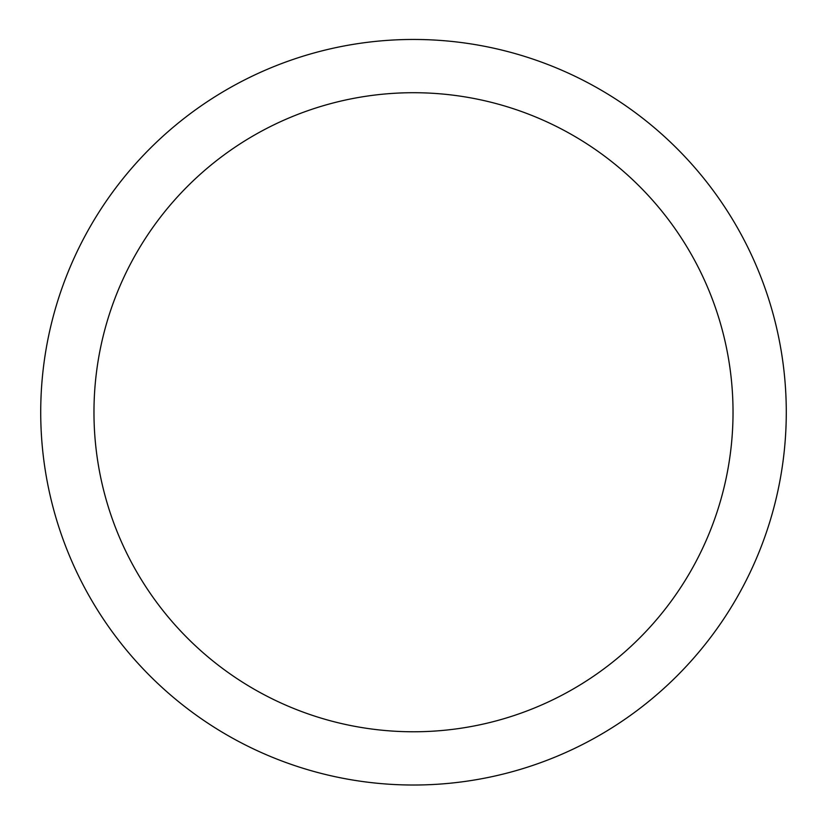 <?xml version="1.0" encoding="UTF-8"?>
<svg xmlns="http://www.w3.org/2000/svg" width="827" height="827" viewBox="0 0 827 827"><rect width="100%" height="100%" fill="white"/><g stroke="black" fill="none" stroke-linecap="round" stroke-linejoin="round"><path stroke-width="1.24" d="M413.5 785.019A372.781 372.781 0 0 0 736.34 225.854A372.781 372.781 0 0 0 90.66 225.854A372.781 372.781 0 0 0 413.5 785.019M413.5 731.771A319.522 319.522 0 0 0 690.214 252.473A319.522 319.522 0 0 0 136.786 252.473A319.522 319.522 0 0 0 413.5 731.771"/></g></svg>
